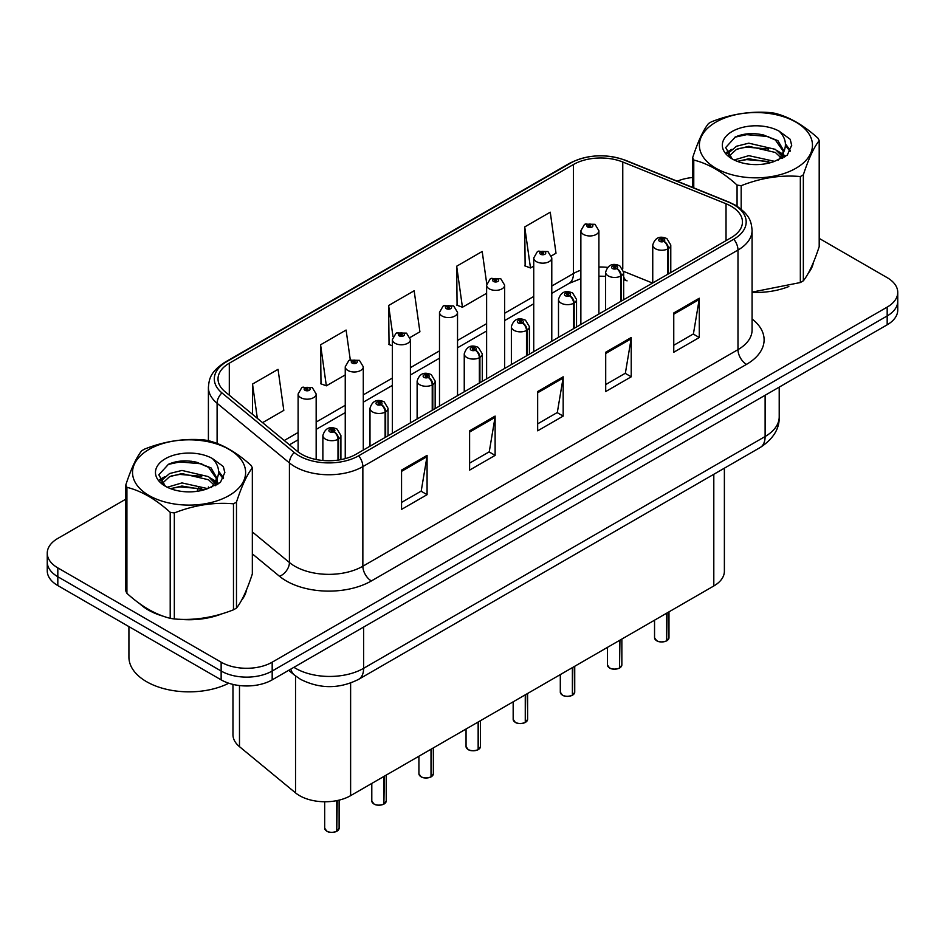 <?xml version="1.0" encoding="UTF-8"?>
<svg xmlns="http://www.w3.org/2000/svg" width="945" height="945" viewBox="0 0 945 945"><rect width="100%" height="100%" fill="white"/><g stroke="black" fill="none" stroke-linecap="round" stroke-linejoin="round"><path stroke-width="1.42" d="M623.665 276.873A21.652 10.135 -68 0 0 627.078 280.866L626.511 280.641M724.378 468.177L724.378 571.241A36.087 20.837 180 0 1 713.806 585.971L350.619 795.655A36.087 20.837 180 0 1 295.537 792.879L239.487 746.656A36.087 20.837 180 0 1 232.966 734.714L232.966 684.404M139.659 603.654A57.739 33.335 0 0 0 148.247 609.974A57.739 33.335 0 0 0 163.65 616.341A57.739 33.335 0 0 1 148.247 609.974A57.739 33.335 0 0 1 139.659 603.654M731.17 206.234A38.497 22.219 180 0 1 742.451 221.957A38.497 22.219 180 0 1 731.17 237.667L356.052 454.25A38.497 22.219 180 0 1 297.297 451.273L224.993 391.655A38.497 22.219 180 0 1 218.023 378.91A38.497 22.219 180 0 1 229.304 363.199L573.473 164.489A38.497 22.219 180 0 1 622.767 162.008L726.032 203.754A38.497 22.219 180 0 1 731.17 206.234M733.816 204.711A42.23 24.381 0 0 0 728.182 201.982L624.917 160.237A42.23 24.381 0 0 0 570.827 162.965L226.67 361.675A42.23 24.381 0 0 0 221.933 392.896L294.238 452.513A42.23 24.381 0 0 0 358.687 455.773L733.816 239.191A42.23 24.381 0 0 0 733.816 204.711M125.803 499.173L57.822 538.426A36.087 20.837 0 0 0 47.25 553.156L47.25 570.839A36.087 20.837 0 0 0 57.822 585.569L221.142 679.857L221.142 671.021A36.087 20.837 0 0 0 272.184 671.021L887.178 315.949A36.087 20.837 0 0 0 897.75 301.219A36.087 20.837 0 0 1 887.178 315.949L272.184 671.021A36.087 20.837 0 0 1 221.142 671.021L57.822 576.733L221.142 671.021L221.142 662.185A36.087 20.837 0 0 0 272.184 662.185L887.178 307.113A36.087 20.837 0 0 0 897.75 292.383A36.087 20.837 0 0 0 887.178 277.653L819.197 238.4M47.25 561.991A36.087 20.837 0 0 0 57.822 576.733A36.087 20.837 0 0 1 47.25 561.991M401.554 470.114L401.554 509.402L427.081 494.672L427.081 455.372L401.554 470.114M401.554 502.433L421.21 491.081L426.975 456.683A9.627 5.552 -120 0 0 427.081 455.372M421.045 491.176L427.081 494.672M469.606 430.825L469.606 470.114L495.121 455.384L495.121 416.083L469.606 430.825M469.606 463.144L489.262 451.793L495.026 417.395A9.627 5.552 -120 0 0 495.121 416.083M489.085 451.887L495.121 455.384M673.761 312.96L673.761 352.249L699.276 337.519L699.276 298.23L673.761 312.96M673.761 345.279L693.417 333.928L699.17 299.53A9.627 5.552 -120 0 0 699.276 298.23M693.24 334.022L699.276 337.519M605.71 352.249L605.71 391.537L631.225 376.807L631.225 337.507L605.71 352.249M605.71 384.568L625.366 373.216L631.118 338.818A9.627 5.552 -120 0 0 631.225 337.507M625.188 373.31L631.225 376.807M537.658 391.537L537.658 430.825L563.173 416.095L563.173 376.795L537.658 391.537M537.658 423.856L557.314 412.504L563.078 378.106A9.627 5.552 -120 0 0 563.173 376.795M557.137 412.599L563.173 416.095M752.078 292.395A57.739 33.335 0 0 0 788.839 286.524A57.739 33.335 0 0 1 752.078 292.395M808.329 273.129A57.739 33.335 0 0 0 813.373 262.545A57.739 33.335 0 0 1 808.329 273.129M179.207 619.247A57.739 33.335 0 0 0 221.98 613.801A57.739 33.335 0 0 1 179.207 619.247M241.471 600.406A57.739 33.335 0 0 0 246.515 589.81A57.739 33.335 0 0 1 241.471 600.406M692.661 177.506A36.087 20.837 0 0 0 677.234 181.192M191.481 461.255L190.488 461.833M159.705 479.599L164.796 476.67M47.25 553.156A36.087 20.837 0 0 0 57.822 567.886L221.142 662.185M262.568 422.651L283.807 410.39L278.043 369.341L252.528 384.072L252.528 414.371M486.734 283.843L482.198 251.476L456.683 266.207L457.085 305.259M551.467 255.859L556.003 253.236L550.25 212.188L524.723 226.918L525.136 265.97M350.276 359.785L346.094 330.053L320.579 344.783L320.993 383.835M410.095 337.483L419.911 331.813L414.146 290.765L388.631 305.495L389.045 344.547M392.364 345.787L388.631 344.393M388.631 305.495L393.002 336.644M456.683 266.207L462.436 307.255L486.616 293.293M462.436 307.255L456.683 305.105M524.723 226.918L530.488 267.967L533.736 266.088M530.488 267.967L524.723 265.817M320.579 344.783L326.344 385.832L345.244 374.917M326.344 385.832L320.579 383.682M252.528 384.072L257.335 418.328M221.142 679.857A36.087 20.837 0 0 0 272.184 679.857L887.178 324.796A36.087 20.837 0 0 0 897.75 310.055L897.75 292.383M666.591 640.911C662.303 642.293 659.008 642.246 656.716 640.781L654.542 637.733A7.217 4.17 0 0 0 656.657 640.675A7.217 4.17 0 0 0 666.638 640.804L666.473 640.899A6.981 4.028 180 0 1 656.834 640.769M666.638 640.509L667.087 612.951M668.41 273.908L668.41 248.559A6.013 3.626 -122.2 0 0 663.981 241.294A3.012 1.736 0 0 0 663.886 238.896A3.012 1.736 0 0 0 659.634 238.896A3.012 1.736 0 0 0 659.634 241.353A3.012 1.736 0 0 0 663.792 241.4L662.575 240.632A1.205 0.697 180 0 1 661.299 239.487A1.205 0.697 180 0 1 662.646 240.597L663.981 241.294M663.792 241.4A6.013 3.319 62.1 0 1 667.855 248.878A9.025 5.209 180 0 1 655.381 248.724A9.025 5.209 180 0 1 652.747 245.038C655.05 237.632 659.764 235.494 666.898 238.601L670.785 245.038A9.025 5.209 180 0 1 668.41 248.559M667.855 274.227L667.855 248.878M666.638 640.804L666.638 613.21M598.906 314.035L598.906 230.745A9.025 5.209 180 0 1 593.342 235.553A9.025 5.209 180 0 1 583.502 234.431A9.025 5.209 180 0 1 580.868 230.745L584.459 224.485A6.013 3.626 57.8 0 1 587.672 224.662A3.012 1.736 0 0 0 587.755 227.06A3.012 1.736 0 0 0 592.007 227.06A3.012 1.736 0 0 0 592.007 224.603A3.012 1.736 0 0 0 587.849 224.556L589.078 225.323A1.205 0.697 180 0 1 590.341 226.481A1.205 0.697 180 0 1 588.995 225.371L587.672 224.662M589.078 226.351L589.078 225.323M587.849 224.556A6.013 3.319 -117.9 0 0 585.038 224.154A6.013 3.319 -117.9 0 0 584.778 224.319M588.995 226.304L588.995 225.371M619.471 668.115C615.183 669.497 611.887 669.462 609.584 667.997L607.422 664.937A7.217 4.17 0 0 0 609.537 667.879A7.217 4.17 0 0 0 619.518 668.009L619.353 668.103A6.981 4.028 180 0 1 609.702 667.985M619.518 667.713L619.955 640.155M621.29 301.112L621.29 275.763A6.013 3.626 -122.2 0 0 616.861 268.51A3.012 1.736 0 0 0 616.766 266.1A3.012 1.736 0 0 0 612.514 266.1A3.012 1.736 0 0 0 612.514 268.557A3.012 1.736 0 0 0 616.672 268.616L615.455 267.848A1.205 0.697 180 0 1 614.179 266.691A1.205 0.697 180 0 1 615.526 267.801L616.861 268.51M616.672 268.616A6.013 3.319 62.1 0 1 620.735 276.082A9.025 5.209 180 0 1 608.261 275.928A9.025 5.209 180 0 1 605.615 272.243C607.918 264.836 612.643 262.698 619.778 265.805L623.665 272.243A9.025 5.209 180 0 1 621.29 275.763M620.735 301.431L620.735 276.082M619.518 668.009L619.518 640.415M572.339 695.331C568.051 696.701 564.767 696.666 562.464 695.201L560.302 692.142A7.217 4.17 0 0 0 562.417 695.095A7.217 4.17 0 0 0 572.386 695.213L572.233 695.307A6.981 4.028 180 0 1 562.582 695.189M572.386 694.918L572.835 667.359M574.17 328.317L574.17 302.967A6.013 3.626 -122.2 0 0 569.729 295.714A3.012 1.736 0 0 0 569.646 293.316A3.012 1.736 0 0 0 565.393 293.316A3.012 1.736 0 0 0 565.393 295.773A3.012 1.736 0 0 0 569.552 295.82L568.323 295.053A1.205 0.697 180 0 1 567.059 293.895A1.205 0.697 180 0 1 568.406 295.005L569.729 295.714M569.552 295.82A6.013 3.319 62.1 0 1 573.615 303.286A9.025 5.209 180 0 1 561.141 303.132A9.025 5.209 180 0 1 558.495 299.447C560.798 292.052 565.512 289.902 572.646 293.009L576.533 299.447A9.025 5.209 180 0 1 574.17 302.967M573.615 328.636L573.615 303.286M572.386 695.213L572.386 667.619M525.219 722.535C520.931 723.917 517.636 723.87 515.332 722.405L513.17 719.346A7.217 4.17 0 0 0 515.285 722.299A7.217 4.17 0 0 0 525.266 722.417L525.101 722.512A6.981 4.028 180 0 1 515.462 722.393M525.266 722.122L525.715 694.575M527.038 355.521L527.038 330.183A6.013 3.626 -122.2 0 0 522.609 322.918A3.012 1.736 0 0 0 522.514 320.52A3.012 1.736 0 0 0 518.262 320.52A3.012 1.736 0 0 0 518.262 322.977A3.012 1.736 0 0 0 522.42 323.025L521.203 322.257A1.205 0.697 180 0 1 519.927 321.111A1.205 0.697 180 0 1 521.274 322.221L522.609 322.918M522.42 323.025A6.013 3.319 62.1 0 1 526.483 330.502A9.025 5.209 180 0 1 514.009 330.337A9.025 5.209 180 0 1 511.363 326.663C513.678 319.256 518.392 317.107 525.526 320.225L529.413 326.663A9.025 5.209 180 0 1 527.038 330.183M526.483 355.852L526.483 330.502M525.266 722.417L525.266 694.823M478.087 749.739C473.811 751.121 470.515 751.074 468.212 749.609L466.05 746.562A7.217 4.17 0 0 0 468.165 749.503A7.217 4.17 0 0 0 478.146 749.633L477.981 749.728A6.981 4.028 180 0 1 468.33 749.598M478.146 749.338L478.583 721.779M479.918 382.737L479.918 357.387A6.013 3.626 -122.2 0 0 475.489 350.122A3.012 1.736 0 0 0 475.394 347.725A3.012 1.736 0 0 0 471.142 347.725A3.012 1.736 0 0 0 471.142 350.182A3.012 1.736 0 0 0 475.3 350.229L474.083 349.461A1.205 0.697 180 0 1 472.807 348.315A1.205 0.697 180 0 1 474.154 349.426L475.489 350.122M475.3 350.229A6.013 3.319 62.1 0 1 479.363 357.706A9.025 5.209 180 0 1 466.889 357.553A9.025 5.209 180 0 1 464.243 353.867C466.546 346.461 471.271 344.323 478.394 347.429L482.293 353.867A9.025 5.209 180 0 1 479.918 357.387M479.363 383.056L479.363 357.706M478.146 749.633L478.146 722.039M551.785 341.239L551.785 257.95A9.025 5.209 180 0 1 546.21 262.769A9.025 5.209 180 0 1 536.382 261.635A9.025 5.209 180 0 1 533.736 257.95L537.339 251.689A6.013 3.626 57.8 0 1 540.54 251.866A3.012 1.736 0 0 0 540.635 254.264A3.012 1.736 0 0 0 544.887 254.264A3.012 1.736 0 0 0 544.887 251.819A3.012 1.736 0 0 0 540.729 251.76L541.946 252.528A1.205 0.697 180 0 1 543.221 253.685A1.205 0.697 180 0 1 541.875 252.575L540.54 251.866M541.946 253.555L541.946 252.528M540.729 251.76A6.013 3.319 -117.9 0 0 537.918 251.358A6.013 3.319 -117.9 0 0 537.658 251.524M541.875 253.508L541.875 252.575M504.654 368.444L504.654 285.166A9.025 5.209 180 0 1 499.09 289.973A9.025 5.209 180 0 1 489.262 288.839A9.025 5.209 180 0 1 486.616 285.166L490.219 278.893A6.013 3.626 57.8 0 1 493.42 279.07A3.012 1.736 0 0 0 493.514 281.48A3.012 1.736 0 0 0 497.767 281.48A3.012 1.736 0 0 0 497.767 279.023A3.012 1.736 0 0 0 493.609 278.964L494.826 279.732A1.205 0.697 180 0 1 496.101 280.889A1.205 0.697 180 0 1 494.79 280.736L493.42 279.07M494.826 280.76L494.826 279.732M493.609 278.964A6.013 3.319 -117.9 0 0 490.798 278.562A6.013 3.319 -117.9 0 0 490.526 278.74M494.79 280.736A1.205 0.697 180 0 1 494.755 279.779M457.534 395.66L457.534 312.37A9.025 5.209 180 0 1 451.97 317.177A9.025 5.209 180 0 1 442.13 316.055A9.025 5.209 180 0 1 439.496 312.37L443.087 306.109A6.013 3.626 57.8 0 1 446.3 306.286A3.012 1.736 0 0 0 446.383 308.684A3.012 1.736 0 0 0 450.635 308.684A3.012 1.736 0 0 0 450.635 306.227A3.012 1.736 0 0 0 446.477 306.18L447.706 306.948A1.205 0.697 180 0 1 448.969 308.094A1.205 0.697 180 0 1 447.658 307.952L447.623 306.983L446.3 306.286M447.706 307.964L447.706 306.948M446.477 306.18A6.013 3.319 -117.9 0 0 443.666 305.767A6.013 3.319 -117.9 0 0 443.406 305.944M447.658 307.952A1.205 0.697 180 0 1 447.623 306.983M128.922 626.618L128.922 657.129A60.149 34.729 0 0 0 146.546 681.676A60.149 34.729 0 0 0 228.761 683.223M715.944 122.118A56.535 32.638 -0 0 0 715.944 168.281A56.535 32.638 -0 0 0 795.903 168.281A56.535 32.638 -0 0 0 795.903 122.118A56.535 32.638 -0 0 0 715.944 122.118M752.078 292.111L800.332 282.543A64.957 37.505 -0 0 0 801.868 281.681A64.957 37.505 -0 0 0 803.345 280.795C808.601 274.215 813.881 262.84 819.197 246.645L819.197 140.651A64.957 37.505 -0 0 0 818.086 138.277C803.616 125.165 789.181 116.826 774.794 113.27A64.957 37.505 -0 0 0 770.671 112.644C750.873 110.943 731.158 114.002 711.526 121.787A64.957 37.505 -0 0 0 709.99 122.649A64.957 37.505 -0 0 0 708.514 123.523C703.21 130.209 697.93 141.585 692.661 157.673A64.957 37.505 -0 0 0 693.772 160.048L693.772 187.866M737.065 206.211L737.065 185.055C722.594 171.943 708.159 163.603 693.772 160.048M737.065 185.055A64.957 37.505 -0 0 0 741.175 185.692L741.175 209.176M800.332 282.543L800.332 176.538C780.7 174.825 760.985 177.873 741.175 185.692M800.332 176.538A64.957 37.505 -0 0 0 801.868 175.687A64.957 37.505 -0 0 0 803.345 174.801L803.345 280.795M774.64 161.359L748.806 155.653L734.159 159.977M771.037 162.528L748.806 158.772L737.454 161.406M782.72 158.134L782.472 157.472M781.704 155.901L775.372 149.357L748.806 143.179L736.486 146.239L729.363 152.322L728.43 155.63M780.688 157.449L775.372 152.476L748.806 146.298L736.486 149.357L728.997 156.232M778.278 160.154L782.495 154.307L783.429 150.184L777.9 140.64L762.804 134.816C752.515 132.713 743.361 133.446 735.352 136.99L725.665 147.55L732.162 158.854M781.976 158.524L783.429 152.653M783.346 151.413L775.372 140.002L763.525 134.946M732.162 131.473A33.607 19.408 -0 0 0 732.162 158.914A33.607 19.408 -0 0 0 774.179 161.489L787.279 155.134L791.697 145.199L790.185 139.269L779.176 131.178A33.607 19.408 -0 0 0 732.162 131.473M779.176 131.178C786.181 138.301 787.279 146.002 782.495 154.283M692.661 187.429L692.661 157.673M819.197 140.651C813.928 147.231 808.648 158.618 803.345 174.801M768.568 161.489L746.668 159.611L737.95 161.193M784.574 157.059L783.027 155.83M782.106 155.157L780.535 154.129M768.568 149.015L746.668 147.136L737.95 148.719M729.528 152.015L726.965 153.598M790.032 151.413L785.425 145.353M768.663 136.564L746.668 134.662L734.95 137.179M791.697 145.506L790.185 139.269M785.567 156.409L783.31 154.472M782.637 153.976L777.251 150.751M731.654 149.404L726.386 152.464M790.41 150.68L785.413 143.794M149.097 449.383A56.535 32.638 -0 0 0 149.097 495.546A56.535 32.638 -0 0 0 229.056 495.546A56.535 32.638 -0 0 0 229.056 449.383A56.535 32.638 -0 0 0 149.097 449.383M143.132 449.914A64.957 37.505 -0 0 0 141.655 450.8C136.352 457.474 131.071 468.862 125.803 484.95A64.957 37.505 -0 0 0 126.913 487.325L126.913 593.318C141.313 606.395 155.736 614.722 170.206 618.325A64.957 37.505 -0 0 0 174.329 618.963C193.961 620.676 213.676 617.628 233.474 609.808A64.957 37.505 -0 0 0 235.01 608.958A64.957 37.505 -0 0 0 236.486 608.072C241.743 601.492 247.035 590.105 252.339 573.922L252.339 467.917A64.957 37.505 -0 0 0 251.228 465.542C236.758 452.431 222.335 444.103 207.935 440.547A64.957 37.505 -0 0 0 203.825 439.909C184.015 438.22 164.3 441.268 144.668 449.064A64.957 37.505 -0 0 0 143.132 449.914M170.206 618.325L170.206 512.32C155.736 499.208 141.313 490.88 126.913 487.325M170.206 512.32A64.957 37.505 -0 0 0 174.329 512.958L174.329 618.963M233.474 609.808L233.474 503.815C213.842 502.09 194.127 505.138 174.329 512.958M233.474 503.815A64.957 37.505 -0 0 0 235.01 502.953A64.957 37.505 -0 0 0 236.486 502.067L236.486 608.072M125.803 484.95L125.803 590.944A64.957 37.505 -0 0 0 126.913 593.318M207.782 488.636L181.96 482.919L167.3 487.254M204.179 489.805L181.96 486.037L170.596 488.671M215.862 485.399L215.614 484.738M214.846 483.167L208.514 476.634L181.96 470.445L169.627 473.516L162.505 479.599L161.583 482.895M213.83 484.726L208.514 479.753L181.96 473.563L169.627 476.634L162.138 483.509M211.42 487.419L215.637 481.572L216.57 477.461L211.042 467.905L195.946 462.081C185.657 459.991 176.514 460.711 168.493 464.267L158.807 474.815L165.304 486.12M215.117 485.789L216.57 479.93M216.488 478.69L208.514 467.279L196.666 462.223M165.304 458.75A33.607 19.408 -0 0 0 165.304 486.191A33.607 19.408 -0 0 0 207.321 488.766L220.421 482.411L224.839 472.465L223.339 466.535L212.318 458.455A33.607 19.408 -0 0 0 165.304 458.75M212.318 458.455C219.323 465.566 220.421 473.268 215.637 481.56M252.339 467.917C247.07 474.508 241.79 485.884 236.486 502.067M201.71 488.754L179.81 486.888L171.104 488.47M217.716 484.336L216.181 483.096M215.247 482.422L213.688 481.407M201.71 476.28L179.81 474.414L171.104 475.996M162.682 479.292L160.107 480.875M223.174 478.69L218.567 472.63M201.805 463.841L179.81 461.94L168.092 464.444M224.839 472.772L223.339 466.535M218.708 483.675L216.452 481.749M215.779 481.241L210.392 478.016M223.563 477.946L218.555 471.059M430.967 776.944C426.679 778.326 423.384 778.29 421.092 776.825L418.918 773.766A7.217 4.17 0 0 0 421.033 776.707A7.217 4.17 0 0 0 431.014 776.837L430.849 776.932A6.981 4.028 180 0 1 421.21 776.814M431.014 776.542L431.463 748.983M432.798 409.941L432.798 384.591A6.013 3.626 -122.2 0 0 428.357 377.338A3.012 1.736 0 0 0 428.262 374.929A3.012 1.736 0 0 0 424.01 374.929A3.012 1.736 0 0 0 424.01 377.386A3.012 1.736 0 0 0 428.168 377.445L426.951 376.677A1.205 0.697 180 0 1 425.675 375.519A1.205 0.697 180 0 1 427.034 376.63L428.357 377.338M428.168 377.445A6.013 3.319 62.1 0 1 432.231 384.91A9.025 5.209 180 0 1 419.757 384.757A9.025 5.209 180 0 1 417.123 381.071C419.426 373.665 424.14 371.527 431.274 374.633L435.161 381.071A9.025 5.209 180 0 1 432.798 384.591M432.231 410.26L432.231 384.91M431.014 776.837L431.014 749.243M383.847 804.16C379.559 805.53 376.264 805.494 373.96 804.03L371.798 800.97A7.217 4.17 0 0 0 373.913 803.923A7.217 4.17 0 0 0 383.894 804.041L383.729 804.136A6.981 4.028 180 0 1 374.078 804.018M383.894 803.746L384.343 776.188M385.666 437.145L385.666 411.796A6.013 3.626 -122.2 0 0 381.237 404.543A3.012 1.736 0 0 0 381.142 402.145A3.012 1.736 0 0 0 376.89 402.145A3.012 1.736 0 0 0 376.89 404.602A3.012 1.736 0 0 0 381.048 404.649L379.831 403.881A1.205 0.697 180 0 1 378.555 402.724A1.205 0.697 180 0 1 379.902 403.834L381.237 404.543M381.048 404.649A6.013 3.319 62.1 0 1 385.111 412.114A9.025 5.209 180 0 1 372.637 411.961A9.025 5.209 180 0 1 369.991 408.275C372.295 400.881 377.02 398.731 384.154 401.838L388.041 408.275A9.025 5.209 180 0 1 385.666 411.796M385.111 437.464L385.111 412.114M383.894 804.041L383.894 776.447M336.715 831.364C332.427 832.746 329.143 832.699 326.84 831.234L324.678 828.174A7.217 4.17 0 0 0 326.793 831.127A7.217 4.17 0 0 0 336.763 831.246L336.609 831.34A6.981 4.028 180 0 1 326.958 831.222M336.763 830.95L337.211 800.557M338.546 460.038L338.546 439.012A6.013 3.626 -122.2 0 0 334.105 431.747A3.012 1.736 0 0 0 334.022 429.349A3.012 1.736 0 0 0 329.77 429.349A3.012 1.736 0 0 0 329.77 431.806A3.012 1.736 0 0 0 333.928 431.853L332.699 431.085A1.205 0.697 180 0 1 331.435 429.94A1.205 0.697 180 0 1 332.782 431.05L334.105 431.747M333.928 431.853A6.013 3.319 62.1 0 1 337.991 439.33A9.025 5.209 180 0 1 325.517 439.165A9.025 5.209 180 0 1 322.871 435.491C325.174 428.085 329.899 425.935 337.022 429.054L340.909 435.491A9.025 5.209 180 0 1 338.546 439.012M337.991 460.12L337.991 439.33M336.763 831.246L336.763 800.639M410.413 422.864L410.413 339.574A9.025 5.209 180 0 1 404.838 344.382A9.025 5.209 180 0 1 395.01 343.259A9.025 5.209 180 0 1 392.364 339.574L395.967 333.313A6.013 3.626 57.8 0 1 399.168 333.49A3.012 1.736 0 0 0 399.262 335.888A3.012 1.736 0 0 0 403.515 335.888A3.012 1.736 0 0 0 403.515 333.431A3.012 1.736 0 0 0 399.357 333.384L400.574 334.152A1.205 0.697 180 0 1 401.849 335.31A1.205 0.697 180 0 1 400.538 335.156L400.574 334.152M399.357 333.384A6.013 3.319 -117.9 0 0 396.546 332.983A6.013 3.319 -117.9 0 0 396.274 333.148M400.503 335.132L399.168 333.49M400.538 335.156A1.205 0.697 180 0 1 400.503 334.199M363.282 450.068L363.282 366.778A9.025 5.209 180 0 1 357.718 371.598A9.025 5.209 180 0 1 347.878 370.464A9.025 5.209 180 0 1 345.244 366.778L348.835 360.517A6.013 3.626 57.8 0 1 352.048 360.695A3.012 1.736 0 0 0 352.142 363.093A3.012 1.736 0 0 0 356.395 363.093A3.012 1.736 0 0 0 356.395 360.647A3.012 1.736 0 0 0 352.237 360.588L353.454 361.356A1.205 0.697 180 0 1 354.718 362.514A1.205 0.697 180 0 1 353.371 361.403L352.048 360.695M353.454 362.384L353.454 361.356M352.237 360.588A6.013 3.319 -117.9 0 0 349.414 360.187A6.013 3.319 -117.9 0 0 349.154 360.352M353.371 362.337L353.371 361.403M316.162 459.518L316.162 393.994A9.025 5.209 180 0 1 310.586 398.802A9.025 5.209 180 0 1 300.758 397.668A9.025 5.209 180 0 1 298.112 393.994L301.715 387.722A6.013 3.626 57.8 0 1 304.916 387.899A3.012 1.736 0 0 0 305.011 390.309A3.012 1.736 0 0 0 309.263 390.309A3.012 1.736 0 0 0 309.263 387.852A3.012 1.736 0 0 0 305.105 387.793L306.322 388.56A1.205 0.697 180 0 1 307.597 389.718A1.205 0.697 180 0 1 306.286 389.564L306.322 388.56M305.105 387.793A6.013 3.319 -117.9 0 0 302.294 387.391A6.013 3.319 -117.9 0 0 302.034 387.568M306.251 389.541L304.916 387.899M306.286 389.564A1.205 0.697 180 0 1 306.251 388.608M713.806 474.284L713.806 585.971M239.487 685.55L239.487 746.656M295.537 675.97L295.537 792.879M350.619 683.046L350.619 795.655M752.078 318.985A60.149 34.729 180 0 1 746.491 364.38L371.361 580.951A12.025 6.946 60 0 1 362.856 566.22L737.986 349.638A48.124 27.783 0 0 0 752.078 329.994L752.078 230.403A48.124 27.783 180 0 1 737.986 250.047A12.025 6.946 -120 0 0 733.816 239.191M371.361 580.951A60.149 34.729 180 0 1 286.3 580.951A60.149 34.729 180 0 1 279.555 576.32L252.339 553.864M294.238 452.513A12.025 8.044 129.5 0 0 289.418 462.908L289.418 562.511A48.124 27.783 0 0 0 294.805 566.22A48.124 27.783 0 0 0 362.856 566.22L362.856 466.617A48.124 27.783 180 0 1 289.418 462.908L217.102 403.291A48.124 27.783 180 0 1 208.408 387.356L208.408 440.677M752.078 230.403C751.31 222.087 750.448 215.176 735.493 205.254L729.162 202.183A12.025 5.635 112 0 0 728.182 201.982M729.162 202.183L625.897 160.437C605.969 153.385 587.058 154.413 569.162 163.509A12.025 6.946 60 0 1 570.827 162.965M226.67 361.675A12.025 6.946 -120 0 0 224.993 362.207C210.003 372.165 209.176 379.063 208.408 387.356M221.933 392.896A12.025 8.044 129.5 0 0 217.102 403.291L217.102 443.477M625.897 160.437A12.025 5.635 112 0 0 624.917 160.237M358.687 455.773A12.025 6.946 60 0 1 362.856 466.617L737.986 250.047L737.986 349.638A12.025 6.946 60 0 0 746.491 364.38M197.127 491.305A60.149 34.729 180 0 1 198.355 487.927M272.184 662.185L272.184 679.857M887.178 307.113L887.178 324.796M57.822 567.886L57.822 585.569M217.102 478.808L217.102 484.702M208.408 486.958A48.124 27.783 0 0 0 208.467 488.423M252.339 531.94L289.418 562.511A12.025 8.044 -50.5 0 1 279.555 576.32M229.304 363.199L229.304 395.211M726.032 203.754L726.032 240.632M622.767 162.008L622.767 268.817M652.546 283.063L623.605 271.369M607.552 267.364A38.497 22.219 0 0 0 598.906 267.033M580.868 270.187A38.497 22.219 0 0 0 573.473 273.518L551.785 286.04M573.473 164.489L573.473 273.518A21.652 12.498 60 0 1 568.984 283.429L551.785 293.363M533.736 296.458L504.654 313.244M486.616 323.662L457.534 340.46M439.496 350.878L410.413 367.664M392.364 378.083L363.282 394.868M345.244 405.287L316.162 422.072M298.112 432.491L284.232 440.512M537.658 392.777L563.078 378.106M605.71 353.489L631.118 338.818M673.761 314.201L699.17 299.53M469.606 432.066L495.026 417.395M401.554 471.354L426.975 456.683M293.907 667.312A48.124 27.783 0 0 0 295.572 668.316A48.124 27.783 0 0 0 363.624 668.316L765.119 436.519A48.124 27.783 0 0 0 779.212 416.875C779.566 428.817 773.199 439.035 760.134 447.54L358.639 679.337A24.062 13.891 60 0 0 363.624 668.316L363.624 627.067M765.119 395.27L765.119 436.519A24.062 13.891 60 0 1 760.134 447.54M290.765 669.131A24.062 16.089 129.5 0 0 294.58 675.202L288.674 670.336M667.087 640.545A7.217 4.17 0 0 0 668.977 637.733L668.977 611.852M619.955 667.749A7.217 4.17 0 0 0 621.857 664.937L621.857 639.056M572.835 694.953A7.217 4.17 0 0 0 574.737 692.142L574.737 666.272M525.715 722.169A7.217 4.17 0 0 0 527.605 719.346L527.605 693.476M478.583 749.373A7.217 4.17 0 0 0 480.485 746.562L480.485 720.681M431.463 776.577A7.217 4.17 0 0 0 433.353 773.766L433.353 747.885M384.343 803.782A7.217 4.17 0 0 0 386.233 800.97L386.233 775.101M337.211 830.998A7.217 4.17 0 0 0 339.113 828.174L339.113 800.131M569.162 163.509L224.993 362.207M627.078 280.866L623.665 279.614M605.615 276.306L598.906 276.176M580.868 278.68L568.984 283.429M533.736 303.782L504.654 320.568M486.616 330.986L457.534 347.784M439.496 358.202L410.413 374.988M392.364 385.406L363.282 402.192M345.244 412.611L316.162 429.396M298.112 439.815L289.453 444.811M358.639 679.337C339.279 689.059 319.918 689.059 300.557 679.337L294.58 675.202M779.212 416.875L779.212 387.131M654.542 637.733L654.542 620.192M652.747 282.957L652.747 245.038M670.785 272.538L670.785 245.038M668.977 637.733L667.04 640.651M598.906 230.745L595.019 224.308L585.038 224.154M580.868 324.454L580.868 230.745M607.422 664.937L607.422 647.396M605.615 310.161L605.615 272.243M623.665 299.742L623.665 272.243M621.857 664.937L619.908 667.867M560.302 692.142L560.302 674.6M558.495 337.365L558.495 299.447M576.533 326.946L576.533 299.447M574.737 692.142L572.788 695.071M513.17 719.346L513.17 701.804M511.363 364.569L511.363 326.663M529.413 354.151L529.413 326.663M527.605 719.346L525.668 722.275M466.05 746.562L466.05 729.02M464.243 391.785L464.243 353.867M482.293 381.367L482.293 353.867M480.485 746.562L478.536 749.479M551.785 257.95L547.899 251.512L537.918 251.358M533.736 351.658L533.736 257.95M504.654 285.166L500.767 278.728L490.798 278.562M486.616 378.862L486.616 285.166M457.534 312.37L453.647 305.932L443.666 305.767M439.496 406.078L439.496 312.37M418.918 773.766L418.918 756.224M417.123 418.989L417.123 381.071M435.161 408.571L435.161 381.071M433.353 773.766L431.416 776.695M371.798 800.97L371.798 783.429M369.991 446.194L369.991 408.275M388.041 435.775L388.041 408.275M386.233 800.97L384.284 803.9M324.678 828.174L324.678 801.762M322.871 460.487L322.871 435.491M340.909 459.636L340.909 435.491M339.113 828.174L337.164 831.104M410.413 339.574L406.527 333.136L396.546 332.983M392.364 433.282L392.364 339.574M363.282 366.778L359.395 360.34L349.414 360.187M345.244 458.632L345.244 366.778M316.162 393.994L312.275 387.556L302.294 387.391M298.112 451.934L298.112 393.994"/></g></svg>

